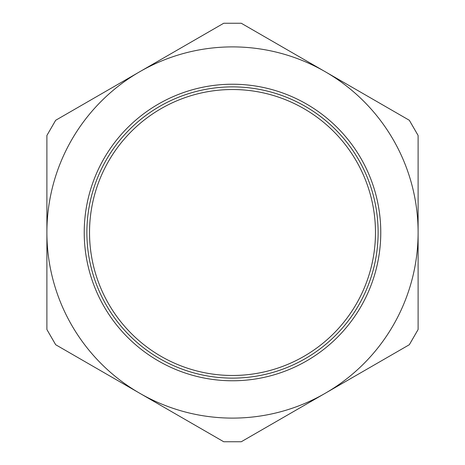 <?xml version="1.0" encoding="UTF-8"?>
<svg xmlns="http://www.w3.org/2000/svg" width="465" height="465" viewBox="0 0 465 465"><rect width="100%" height="100%" fill="white"/><g stroke="black" fill="none" stroke-linecap="round" stroke-linejoin="round"><path stroke-width="0.7" d="M232.5 380.771A148.271 148.271 0 0 1 84.229 232.5A148.271 148.271 0 0 1 232.5 84.229A148.271 148.271 0 0 1 380.771 232.5A148.271 148.271 0 0 1 232.5 380.771M232.5 375.476A142.976 142.976 0 0 1 89.524 232.5A142.976 142.976 0 0 1 232.5 89.524A142.976 142.976 0 0 1 375.476 232.5A142.976 142.976 0 0 1 232.5 375.476M232.5 378.121A145.621 145.621 0 0 1 86.879 232.5A145.621 145.621 0 0 1 232.5 86.879A145.621 145.621 0 0 1 378.121 232.5A145.621 145.621 0 0 1 232.5 378.121M409.328 344.722L241.271 441.75L223.729 441.75L55.672 344.722L46.895 329.528L46.895 135.472L55.672 120.278L223.729 23.25L241.271 23.25L409.328 120.278L418.105 135.472L418.105 329.528L409.328 344.722M139.698 393.239A185.605 185.605 0 0 0 418.105 232.5A185.605 185.605 0 0 0 139.698 71.761A185.605 185.605 0 0 0 139.698 393.239"/></g></svg>
